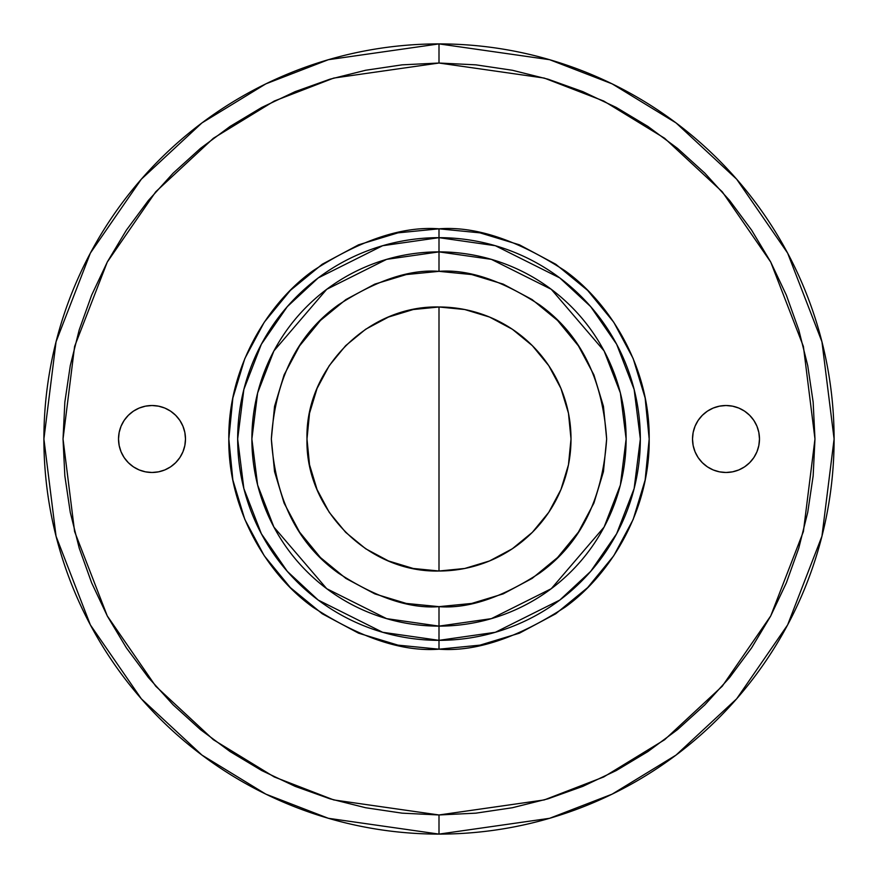 <?xml version="1.0" encoding="UTF-8"?>
<svg xmlns="http://www.w3.org/2000/svg" width="878" height="878" viewBox="0 0 878 878"><rect width="100%" height="100%" fill="white"/><g stroke="black" fill="none" stroke-linecap="round" stroke-linejoin="round"><path stroke-width="1.32" d="M725.996 472.485A33.485 33.485 0 0 1 692.512 439A33.485 33.485 0 0 1 725.996 405.515L719.466 406.163L713.188 408.061L707.394 411.156L702.323 415.327L698.153 420.397L695.069 426.181L693.159 432.47L692.512 439L693.159 445.53L695.069 451.819L698.153 457.603L702.323 462.673L707.394 466.844L713.188 469.939L719.466 471.837L725.996 472.485L732.526 471.837L738.815 469.939L744.599 466.844L749.669 462.673L753.84 457.603L756.935 451.819L758.833 445.53L759.481 439L758.833 432.47L756.935 426.181L753.84 420.397L749.669 415.327L744.599 411.156L738.815 408.061L732.526 406.163L725.996 405.515A33.485 33.485 0 0 1 759.481 439A33.485 33.485 0 0 1 725.996 472.485M152.004 472.485A33.485 33.485 0 0 1 118.519 439A33.485 33.485 0 0 1 152.004 405.515L145.474 406.163L139.185 408.061L133.401 411.156L128.331 415.327L124.16 420.397L121.065 426.181L119.167 432.47L118.519 439L119.167 445.53L121.065 451.819L124.16 457.603L128.331 462.673L133.401 466.844L139.185 469.939L145.474 471.837L152.004 472.485L158.534 471.837L164.812 469.939L170.606 466.844L175.677 462.673L179.847 457.603L182.931 451.819L184.841 445.53L185.488 439L184.841 432.47L182.931 426.181L179.847 420.397L175.677 415.327L170.606 411.156L164.812 408.061L158.534 406.163L152.004 405.515A33.485 33.485 0 0 1 185.488 439A33.485 33.485 0 0 1 152.004 472.485M439 571.007L464.758 568.472L489.518 560.954L512.335 548.761L532.342 532.342L548.761 512.335L560.954 489.518L568.472 464.758L571.007 439L568.472 413.242L560.954 388.482L548.761 365.665L532.342 345.658L512.335 329.239L489.518 317.046L464.758 309.528L439 306.993L413.242 309.528L388.482 317.046L365.665 329.239L345.658 345.658L329.239 365.665L317.046 388.482L309.528 413.242L306.993 439L309.528 464.758L317.046 489.518L329.239 512.335L345.658 532.342L365.665 548.761L388.482 560.954L413.242 568.472L439 571.007L439 306.993C368.464 305.171 305.171 368.464 306.993 439C305.171 509.536 368.464 572.829 439 571.007L439 439L439 571.007A132.007 132.007 0 0 0 571.007 439A132.007 132.007 0 0 0 439 306.993L439 439M439 43.9A395.1 395.1 0 0 1 834.1 439A395.1 395.1 0 0 1 439 834.1L549.628 818.296L612.131 794.151L676.06 755.08L736.675 698.789L787.621 624.927L821.94 536.26L834.1 439L821.94 341.74L787.621 253.073L736.675 179.211L676.06 122.92L612.131 83.849L549.628 59.704L439 43.9L439 63.029L544.272 78.076L603.746 101.047L664.58 138.23L722.265 191.788L770.73 262.072L803.403 346.459L814.971 439L803.403 531.541L770.73 615.928L722.265 686.212L664.58 739.77L603.746 776.953L544.272 799.924L439 814.971L439 834.1L439 814.971L402.146 813.16L365.654 807.738L329.865 798.782L295.129 786.348L261.776 770.577L230.124 751.601L200.491 729.629L173.153 704.847L148.371 677.509L126.399 647.876L107.423 616.224L91.652 582.871L79.218 548.135L70.262 512.346L64.84 475.854L63.029 439L64.84 402.146L70.262 365.654L79.218 329.865L91.652 295.129L107.423 261.776L126.399 230.124L148.371 200.491L173.153 173.153L200.491 148.371L230.124 126.399L261.776 107.423L295.129 91.652L329.865 79.218L365.654 70.262L402.146 64.84L439 63.029L475.854 64.84L512.346 70.262L548.135 79.218L582.871 91.652L616.224 107.423L647.876 126.399L677.509 148.371L704.847 173.153L729.629 200.491L751.601 230.124L770.577 261.776L786.348 295.129L798.782 329.865L807.738 365.654L813.16 402.146L814.971 439L813.16 475.854L807.738 512.346L798.782 548.135L786.348 582.871L770.577 616.224L751.601 647.876L729.629 677.509L704.847 704.847L677.509 729.629L647.876 751.601L616.224 770.577L582.871 786.348L548.135 798.782L512.346 807.738L475.854 813.16L439 814.971L333.728 799.924L274.254 776.953L213.42 739.77L155.735 686.212L107.27 615.928L74.597 531.541L63.029 439L74.597 346.459L107.27 262.072L155.735 191.788L213.42 138.23L274.254 101.047L333.728 78.076L439 63.029L439 43.9L328.372 59.704L265.869 83.849L201.94 122.92L141.325 179.211L90.379 253.073L56.06 341.74L43.9 439L56.06 536.26L90.379 624.927L141.325 698.789L201.94 755.08L265.869 794.151L328.372 818.296L439 834.1A395.1 395.1 0 0 1 43.9 439A395.1 395.1 0 0 1 439 43.9M439 640.336L439 649.182C402.464 651.981 360.43 637.977 312.886 607.148C267.757 574.892 227.984 510.348 228.818 439C227.984 367.652 267.757 303.108 312.886 270.852C360.43 240.023 402.464 226.019 439 228.818L439 237.664L382.632 245.719L318.198 277.931L287.315 306.62L261.359 344.253L243.864 389.437L237.664 439L243.864 488.563L261.359 533.747L287.315 571.38L318.198 600.069L382.632 632.281L439 640.336A201.336 201.336 0 0 0 640.336 439A201.336 201.336 0 0 0 439 237.664L439 251.876A187.124 187.124 0 0 1 626.124 439A187.124 187.124 0 0 1 439 626.124L439 640.336L439 626.124L491.395 618.639L551.274 588.699L604.108 527.063L620.373 485.062L626.124 439L620.373 392.938L604.108 350.937L551.274 289.301L491.395 259.361L439 251.876L439 271.346C468.139 269.107 501.667 280.28 539.597 304.875C580.281 333.991 602.637 378.703 606.654 439C602.637 499.297 580.281 544.009 539.597 573.125C501.667 597.72 468.139 608.893 439 606.654L439 626.124L439 606.654L406.294 603.438L374.84 593.89L345.855 578.404L320.448 557.552L299.596 532.145L284.11 503.16L274.562 471.705L271.346 439L274.562 406.294L284.11 374.84L299.596 345.855L320.448 320.448L345.855 299.596L374.84 284.11L406.294 274.562L439 271.346L471.705 274.562L503.16 284.11L532.145 299.596L557.552 320.448L578.404 345.855L593.89 374.84L603.438 406.294L606.654 439L603.438 471.705L593.89 503.16L578.404 532.145L557.552 557.552L532.145 578.404L503.16 593.89L471.705 603.438L439 606.654C409.861 608.893 376.333 597.72 338.403 573.125C297.719 544.009 275.363 499.297 271.346 439C275.363 378.703 297.719 333.991 338.403 304.875C376.333 280.28 409.861 269.107 439 271.346L439 251.876L386.605 259.361L326.726 289.301L273.892 350.937L257.627 392.938L251.876 439L257.627 485.062L273.892 527.063L326.726 588.699L386.605 618.639L439 626.124A187.124 187.124 0 0 1 251.876 439A187.124 187.124 0 0 1 439 251.876L439 237.664A201.336 201.336 0 0 0 237.664 439A201.336 201.336 0 0 0 439 640.336L495.368 632.281L559.802 600.069L590.685 571.38L616.641 533.747L634.135 488.563L640.336 439L634.135 389.437L616.641 344.253L590.685 306.62L559.802 277.931L495.368 245.719L439 237.664L439 228.818C475.536 226.019 517.57 240.023 565.114 270.852C610.243 303.108 650.016 367.652 649.182 439C650.016 510.348 610.243 574.892 565.114 607.148C517.57 637.977 475.536 651.981 439 649.182L439 640.336M439 228.818L397.997 232.857L358.564 244.819L322.226 264.245L290.377 290.377L264.245 322.226L244.819 358.564L232.857 397.997L228.818 439L232.857 480.003L244.819 519.436L264.245 555.774L290.377 587.623L322.226 613.755L358.564 633.181L397.997 645.143L439 649.182L480.003 645.143L519.436 633.181L555.774 613.755L587.623 587.623L613.755 555.774L633.181 519.436L645.143 480.003L649.182 439L645.143 397.997L633.181 358.564L613.755 322.226L587.623 290.377L555.774 264.245L519.436 244.819L480.003 232.857L439 228.818M738.815 408.061L744.599 411.156L749.669 415.327L753.84 420.397M753.84 457.603L749.669 462.673L744.599 466.844L738.815 469.939M713.188 469.939L707.394 466.844M698.153 457.603L695.069 451.819L693.159 445.53L692.512 439L693.159 432.47M707.394 411.156L713.188 408.061M164.812 408.061L170.606 411.156M179.847 420.397L182.931 426.181L184.841 432.47L185.488 439L184.841 445.53M170.606 466.844L164.812 469.939M139.185 469.939L133.401 466.844L128.331 462.673L124.16 457.603M124.16 420.397L128.331 415.327L133.401 411.156L139.185 408.061"/></g></svg>
